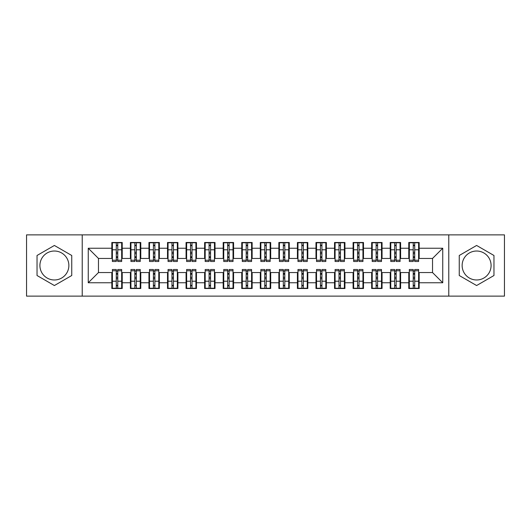 <?xml version="1.0" encoding="UTF-8"?>
<svg xmlns="http://www.w3.org/2000/svg" width="531" height="531" viewBox="0 0 531 531"><rect width="100%" height="100%" fill="white"/><g stroke="black" fill="none" stroke-linecap="round" stroke-linejoin="round"><path stroke-width="0.8" d="M476.612 251.024A14.476 14.476 0 0 0 462.136 265.5A14.476 14.476 0 0 0 476.612 279.976A14.476 14.476 0 0 0 491.089 265.5A14.476 14.476 0 0 0 476.612 251.024M54.388 279.976A14.476 14.476 0 0 1 39.911 265.5A14.476 14.476 0 0 1 54.388 251.024A14.476 14.476 0 0 1 68.864 265.5A14.476 14.476 0 0 1 54.388 279.976M448.775 296.125L504.45 296.125L504.45 234.875L448.775 234.875L448.775 296.125L82.225 296.125L82.225 234.875L26.55 234.875L26.55 296.125L82.225 296.125M413.231 253.712L414.718 253.712L413.231 253.712M414.718 277.288L413.231 277.288L414.718 277.288M394.672 253.712L396.159 253.712L394.672 253.712M396.159 277.288L394.672 277.288L396.159 277.288M376.114 253.712L377.601 253.712L376.114 253.712M377.601 277.288L376.114 277.288L377.601 277.288M357.555 253.712L359.036 253.712L357.555 253.712M359.036 277.288L357.555 277.288L359.036 277.288M338.997 253.712L340.477 253.712L338.997 253.712M340.477 277.288L338.997 277.288L340.477 277.288M320.439 253.712L321.919 253.712L320.439 253.712M321.919 277.288L320.439 277.288L321.919 277.288M301.873 253.712L303.36 253.712L301.873 253.712M303.36 277.288L301.873 277.288L303.36 277.288M283.315 253.712L284.802 253.712L283.315 253.712M284.802 277.288L283.315 277.288L284.802 277.288M264.757 253.712L266.243 253.712L264.757 253.712M266.243 277.288L264.757 277.288L266.243 277.288M246.198 253.712L247.685 253.712L246.198 253.712M247.685 277.288L246.198 277.288L247.685 277.288M227.64 253.712L229.126 253.712L227.64 253.712M229.126 277.288L227.64 277.288L229.126 277.288M209.081 253.712L210.561 253.712L209.081 253.712M210.561 277.288L209.081 277.288L210.561 277.288M190.523 253.712L192.003 253.712L190.523 253.712M192.003 277.288L190.523 277.288L192.003 277.288M171.964 253.712L173.445 253.712L171.964 253.712M173.445 277.288L171.964 277.288L173.445 277.288M153.399 253.712L154.886 253.712L153.399 253.712M154.886 277.288L153.399 277.288L154.886 277.288M134.841 253.712L136.328 253.712L134.841 253.712M136.328 277.288L134.841 277.288L136.328 277.288M448.775 234.875L82.225 234.875M112.386 258.444L98.467 258.444L88.259 248.242L88.259 282.757L111.829 282.757L111.829 288.512L122.223 288.512L122.223 282.757L130.387 282.757L130.387 288.512L140.781 288.512L140.781 282.757L148.945 282.757L148.945 288.512L159.34 288.512L159.34 282.757L167.511 282.757L167.511 288.512L177.898 288.512L177.898 282.757L186.069 282.757L186.069 288.512L196.457 288.512L196.457 282.757L204.627 282.757L204.627 288.512L215.022 288.512L215.022 282.757L223.186 282.757L223.186 288.512L233.58 288.512L233.58 282.757L241.744 282.757L241.744 288.512L252.139 288.512L252.139 282.757L260.303 282.757L260.303 288.512L270.697 288.512L270.697 282.757L278.861 282.757L278.861 288.512L289.256 288.512L289.256 282.757L297.42 282.757L297.42 288.512L307.814 288.512L307.814 282.757L315.978 282.757L315.978 288.512L326.373 288.512L326.373 282.757L334.543 282.757L334.543 288.512L344.931 288.512L344.931 282.757L353.102 282.757L353.102 288.512L363.489 288.512L363.489 282.757L371.66 282.757L371.66 288.512L382.054 288.512L382.054 282.757L390.219 282.757L390.219 288.512L400.613 288.512L400.613 282.757L408.777 282.757L408.777 288.512L419.171 288.512L419.171 272.556L432.533 272.556L432.533 258.444L418.614 258.444M88.259 248.242L111.829 248.242L111.829 258.444M432.533 258.444L442.741 248.242L419.171 248.242L419.171 242.488L408.777 242.488L408.777 248.242L400.613 248.242L400.613 242.488L390.219 242.488L390.219 248.242L382.054 248.242L382.054 242.488L371.66 242.488L371.66 248.242L363.489 248.242L363.489 242.488L353.102 242.488L353.102 248.242L344.931 248.242L344.931 242.488L334.543 242.488L334.543 248.242L326.373 248.242L326.373 242.488L315.978 242.488L315.978 248.242L307.814 248.242L307.814 242.488L297.42 242.488L297.42 248.242L289.256 248.242L289.256 242.488L278.861 242.488L278.861 248.242L270.697 248.242L270.697 242.488L260.303 242.488L260.303 248.242L252.139 248.242L252.139 242.488L241.744 242.488L241.744 248.242L233.58 248.242L233.58 242.488L223.186 242.488L223.186 248.242L215.022 248.242L215.022 242.488L204.627 242.488L204.627 248.242L196.457 248.242L196.457 242.488L186.069 242.488L186.069 248.242L177.898 248.242L177.898 242.488L167.511 242.488L167.511 248.242L159.34 248.242L159.34 242.488L148.945 242.488L148.945 248.242L140.781 248.242L140.781 242.488L130.387 242.488L130.387 248.242L122.223 248.242L122.223 242.488L111.829 242.488L111.829 248.242M442.741 248.242L442.741 282.757L419.171 282.757M400.613 282.757L400.613 272.556L409.335 272.556M408.777 282.757L408.777 272.556M419.171 248.242L419.171 258.444M382.054 282.757L382.054 272.556L390.776 272.556M390.219 282.757L390.219 272.556M408.777 248.242L408.777 258.444L400.055 258.444M400.613 248.242L400.613 258.444M363.489 282.757L363.489 272.556L372.218 272.556M371.66 282.757L371.66 272.556M390.219 248.242L390.219 258.444L381.497 258.444M382.054 248.242L382.054 258.444M344.931 282.757L344.931 272.556L353.659 272.556M353.102 282.757L353.102 272.556M371.66 248.242L371.66 258.444L362.938 258.444M363.489 248.242L363.489 258.444M326.373 282.757L326.373 272.556L335.094 272.556M334.543 282.757L334.543 272.556M353.102 248.242L353.102 258.444L344.373 258.444M344.931 248.242L344.931 258.444M307.814 282.757L307.814 272.556L316.536 272.556M315.978 282.757L315.978 272.556M334.543 248.242L334.543 258.444L325.815 258.444M326.373 248.242L326.373 258.444M289.256 282.757L289.256 272.556L297.977 272.556M297.42 282.757L297.42 272.556M315.978 248.242L315.978 258.444L307.257 258.444M307.814 248.242L307.814 258.444M270.697 282.757L270.697 272.556L279.419 272.556M278.861 282.757L278.861 272.556M297.42 248.242L297.42 258.444L288.698 258.444M289.256 248.242L289.256 258.444M252.139 282.757L252.139 272.556L260.86 272.556M260.303 282.757L260.303 272.556M278.861 248.242L278.861 258.444L270.14 258.444M270.697 248.242L270.697 258.444M233.58 282.757L233.58 272.556L242.302 272.556M241.744 282.757L241.744 272.556M260.303 248.242L260.303 258.444L251.581 258.444M252.139 248.242L252.139 258.444M215.022 282.757L215.022 272.556L223.743 272.556M223.186 282.757L223.186 272.556M241.744 248.242L241.744 258.444L233.023 258.444M233.58 248.242L233.58 258.444M196.457 282.757L196.457 272.556L205.185 272.556M204.627 282.757L204.627 272.556M223.186 248.242L223.186 258.444L214.464 258.444M215.022 248.242L215.022 258.444M177.898 282.757L177.898 272.556L186.627 272.556M186.069 282.757L186.069 272.556M204.627 248.242L204.627 258.444L195.906 258.444M196.457 248.242L196.457 258.444M159.34 282.757L159.34 272.556L168.061 272.556M167.511 282.757L167.511 272.556M186.069 248.242L186.069 258.444L177.341 258.444M177.898 248.242L177.898 258.444M140.781 282.757L140.781 272.556L149.503 272.556M148.945 282.757L148.945 272.556M167.511 248.242L167.511 258.444L158.782 258.444M159.34 248.242L159.34 258.444M122.223 282.757L122.223 272.556L130.945 272.556M130.387 282.757L130.387 272.556M148.945 248.242L148.945 258.444L140.224 258.444M140.781 248.242L140.781 258.444M116.282 253.712L117.769 253.712L116.282 253.712M117.769 277.288L116.282 277.288L117.769 277.288M88.259 282.757L98.467 272.556L112.386 272.556M111.829 282.757L111.829 272.556M130.387 248.242L130.387 258.444L121.665 258.444M122.223 248.242L122.223 258.444M71.745 255.484L54.388 245.461L37.037 255.484L37.037 275.516L54.388 285.539L71.745 275.516L71.745 255.484M459.255 255.484L459.255 275.516L476.612 285.539L493.963 275.516L493.963 255.484L476.612 245.461L459.255 255.484M98.467 258.444L98.467 272.556M409.335 258.444L408.777 258.444M390.776 258.444L390.219 258.444M372.218 258.444L371.66 258.444M353.659 258.444L353.102 258.444M335.094 258.444L334.543 258.444M316.536 258.444L315.978 258.444M297.977 258.444L297.42 258.444M279.419 258.444L278.861 258.444M260.86 258.444L260.303 258.444M242.302 258.444L241.744 258.444M223.743 258.444L223.186 258.444M205.185 258.444L204.627 258.444M186.627 258.444L186.069 258.444M168.061 258.444L167.511 258.444M149.503 258.444L148.945 258.444M130.945 258.444L130.387 258.444M121.665 272.556L122.223 272.556M140.224 272.556L140.781 272.556M158.782 272.556L159.34 272.556M177.341 272.556L177.898 272.556M195.906 272.556L196.457 272.556M214.464 272.556L215.022 272.556M233.023 272.556L233.58 272.556M251.581 272.556L252.139 272.556M270.14 272.556L270.697 272.556M288.698 272.556L289.256 272.556M307.257 272.556L307.814 272.556M325.815 272.556L326.373 272.556M344.373 272.556L344.931 272.556M362.938 272.556L363.489 272.556M381.497 272.556L382.054 272.556M400.055 272.556L400.613 272.556M418.614 272.556L419.171 272.556M442.741 282.757L432.533 272.556M112.386 242.674L121.665 242.674L112.386 242.674L112.386 261.511L116.282 261.511L116.282 242.74L121.665 242.767L121.665 261.511L117.769 261.511L117.769 242.767M116.282 245.156L117.769 245.156M116.282 259.951L117.769 259.951M117.769 257.621L116.282 257.621M116.282 256.705L117.769 256.705M122.223 251.302L121.665 251.302M122.223 253.712L121.665 253.712M112.386 251.302L111.829 251.302M112.386 253.712L111.829 253.712M121.665 288.326L112.386 288.326L121.665 288.326L121.665 269.489L117.769 269.489L117.769 288.26L112.386 288.233L112.386 269.489L116.282 269.489L116.282 288.233M117.769 285.844L116.282 285.844M117.769 271.049L116.282 271.049M116.282 273.379L117.769 273.379M117.769 274.295L116.282 274.295M111.829 279.698L112.386 279.698M111.829 277.288L112.386 277.288M121.665 279.698L122.223 279.698M121.665 277.288L122.223 277.288M130.945 242.674L140.224 242.674L130.945 242.674L130.945 261.511L134.841 261.511L134.841 242.74L140.224 242.767L140.224 261.511L136.328 261.511L136.328 242.767M134.841 245.156L136.328 245.156M134.841 259.951L136.328 259.951M136.328 257.621L134.841 257.621M134.841 256.705L136.328 256.705M140.781 251.302L140.224 251.302M140.781 253.712L140.224 253.712M130.945 251.302L130.387 251.302M130.945 253.712L130.387 253.712M149.503 242.674L158.782 242.674L149.503 242.674L149.503 261.511L153.399 261.511L153.399 242.74L158.782 242.767L158.782 261.511L154.886 261.511L154.886 242.767M153.399 245.156L154.886 245.156M153.399 259.951L154.886 259.951M154.886 257.621L153.399 257.621M153.399 256.705L154.886 256.705M159.34 251.302L158.782 251.302M159.34 253.712L158.782 253.712M149.503 251.302L148.945 251.302M149.503 253.712L148.945 253.712M168.061 242.674L177.341 242.674L168.061 242.674L168.061 261.511L171.964 261.511L171.964 242.74L177.341 242.767L177.341 261.511L173.445 261.511L173.445 242.767M171.964 245.156L173.445 245.156M171.964 259.951L173.445 259.951M173.445 257.621L171.964 257.621M171.964 256.705L173.445 256.705M177.898 251.302L177.341 251.302M177.898 253.712L177.341 253.712M168.061 251.302L167.511 251.302M168.061 253.712L167.511 253.712M186.627 242.674L195.906 242.674L186.627 242.674L186.627 261.511L190.523 261.511L190.523 242.74L195.906 242.767L195.906 261.511L192.003 261.511L192.003 242.767M190.523 245.156L192.003 245.156M190.523 259.951L192.003 259.951M192.003 257.621L190.523 257.621M190.523 256.705L192.003 256.705M196.457 251.302L195.906 251.302M196.457 253.712L195.906 253.712M186.627 251.302L186.069 251.302M186.627 253.712L186.069 253.712M140.224 288.326L130.945 288.326L140.224 288.326L140.224 269.489L136.328 269.489L136.328 288.26L130.945 288.233L130.945 269.489L134.841 269.489L134.841 288.233M136.328 285.844L134.841 285.844M136.328 271.049L134.841 271.049M134.841 273.379L136.328 273.379M136.328 274.295L134.841 274.295M130.387 279.698L130.945 279.698M130.387 277.288L130.945 277.288M140.224 279.698L140.781 279.698M140.224 277.288L140.781 277.288M158.782 288.326L149.503 288.326L158.782 288.326L158.782 269.489L154.886 269.489L154.886 288.26L149.503 288.233L149.503 269.489L153.399 269.489L153.399 288.233M154.886 285.844L153.399 285.844M154.886 271.049L153.399 271.049M153.399 273.379L154.886 273.379M154.886 274.295L153.399 274.295M148.945 279.698L149.503 279.698M148.945 277.288L149.503 277.288M158.782 279.698L159.34 279.698M158.782 277.288L159.34 277.288M177.341 288.326L168.061 288.326L177.341 288.326L177.341 269.489L173.445 269.489L173.445 288.26L168.061 288.233L168.061 269.489L171.964 269.489L171.964 288.233M173.445 285.844L171.964 285.844M173.445 271.049L171.964 271.049M171.964 273.379L173.445 273.379M173.445 274.295L171.964 274.295M167.511 279.698L168.061 279.698M167.511 277.288L168.061 277.288M177.341 279.698L177.898 279.698M177.341 277.288L177.898 277.288M195.906 288.326L186.627 288.326L195.906 288.326L195.906 269.489L192.003 269.489L192.003 288.26L186.627 288.233L186.627 269.489L190.523 269.489L190.523 288.233M192.003 285.844L190.523 285.844M192.003 271.049L190.523 271.049M190.523 273.379L192.003 273.379M192.003 274.295L190.523 274.295M186.069 279.698L186.627 279.698M186.069 277.288L186.627 277.288M195.906 279.698L196.457 279.698M195.906 277.288L196.457 277.288M205.185 242.674L214.464 242.674L205.185 242.674L205.185 261.511L209.081 261.511L209.081 242.74L214.464 242.767L214.464 261.511L210.561 261.511L210.561 242.767M209.081 245.156L210.561 245.156M209.081 259.951L210.561 259.951M210.561 257.621L209.081 257.621M209.081 256.705L210.561 256.705M215.022 251.302L214.464 251.302M215.022 253.712L214.464 253.712M205.185 251.302L204.627 251.302M205.185 253.712L204.627 253.712M214.464 288.326L205.185 288.326L214.464 288.326L214.464 269.489L210.561 269.489L210.561 288.26L205.185 288.233L205.185 269.489L209.081 269.489L209.081 288.233M210.561 285.844L209.081 285.844M210.561 271.049L209.081 271.049M209.081 273.379L210.561 273.379M210.561 274.295L209.081 274.295M204.627 279.698L205.185 279.698M204.627 277.288L205.185 277.288M214.464 279.698L215.022 279.698M214.464 277.288L215.022 277.288M223.743 242.674L233.023 242.674L223.743 242.674L223.743 261.511L227.64 261.511L227.64 242.74L233.023 242.767L233.023 261.511L229.126 261.511L229.126 242.767M227.64 245.156L229.126 245.156M227.64 259.951L229.126 259.951M229.126 257.621L227.64 257.621M227.64 256.705L229.126 256.705M233.58 251.302L233.023 251.302M233.58 253.712L233.023 253.712M223.743 251.302L223.186 251.302M223.743 253.712L223.186 253.712M242.302 242.674L251.581 242.674L242.302 242.674L242.302 261.511L246.198 261.511L246.198 242.74L251.581 242.767L251.581 261.511L247.685 261.511L247.685 242.767M246.198 245.156L247.685 245.156M246.198 259.951L247.685 259.951M247.685 257.621L246.198 257.621M246.198 256.705L247.685 256.705M252.139 251.302L251.581 251.302M252.139 253.712L251.581 253.712M242.302 251.302L241.744 251.302M242.302 253.712L241.744 253.712M260.86 242.674L270.14 242.674L260.86 242.674L260.86 261.511L264.757 261.511L264.757 242.74L270.14 242.767L270.14 261.511L266.243 261.511L266.243 242.767M264.757 245.156L266.243 245.156M264.757 259.951L266.243 259.951M266.243 257.621L264.757 257.621M264.757 256.705L266.243 256.705M270.697 251.302L270.14 251.302M270.697 253.712L270.14 253.712M260.86 251.302L260.303 251.302M260.86 253.712L260.303 253.712M233.023 288.326L223.743 288.326L233.023 288.326L233.023 269.489L229.126 269.489L229.126 288.26L223.743 288.233L223.743 269.489L227.64 269.489L227.64 288.233M229.126 285.844L227.64 285.844M229.126 271.049L227.64 271.049M227.64 273.379L229.126 273.379M229.126 274.295L227.64 274.295M223.186 279.698L223.743 279.698M223.186 277.288L223.743 277.288M233.023 279.698L233.58 279.698M233.023 277.288L233.58 277.288M251.581 288.326L242.302 288.326L251.581 288.326L251.581 269.489L247.685 269.489L247.685 288.26L242.302 288.233L242.302 269.489L246.198 269.489L246.198 288.233M247.685 285.844L246.198 285.844M247.685 271.049L246.198 271.049M246.198 273.379L247.685 273.379M247.685 274.295L246.198 274.295M241.744 279.698L242.302 279.698M241.744 277.288L242.302 277.288M251.581 279.698L252.139 279.698M251.581 277.288L252.139 277.288M270.14 288.326L260.86 288.326L270.14 288.326L270.14 269.489L266.243 269.489L266.243 288.26L260.86 288.233L260.86 269.489L264.757 269.489L264.757 288.233M266.243 285.844L264.757 285.844M266.243 271.049L264.757 271.049M264.757 273.379L266.243 273.379M266.243 274.295L264.757 274.295M260.303 279.698L260.86 279.698M260.303 277.288L260.86 277.288M270.14 279.698L270.697 279.698M270.14 277.288L270.697 277.288M279.419 242.674L288.698 242.674L279.419 242.674L279.419 261.511L283.315 261.511L283.315 242.74L288.698 242.767L288.698 261.511L284.802 261.511L284.802 242.767M283.315 245.156L284.802 245.156M283.315 259.951L284.802 259.951M284.802 257.621L283.315 257.621M283.315 256.705L284.802 256.705M289.256 251.302L288.698 251.302M289.256 253.712L288.698 253.712M279.419 251.302L278.861 251.302M279.419 253.712L278.861 253.712M288.698 288.326L279.419 288.326L288.698 288.326L288.698 269.489L284.802 269.489L284.802 288.26L279.419 288.233L279.419 269.489L283.315 269.489L283.315 288.233M284.802 285.844L283.315 285.844M284.802 271.049L283.315 271.049M283.315 273.379L284.802 273.379M284.802 274.295L283.315 274.295M278.861 279.698L279.419 279.698M278.861 277.288L279.419 277.288M288.698 279.698L289.256 279.698M288.698 277.288L289.256 277.288M297.977 242.674L307.257 242.674L297.977 242.674L297.977 261.511L301.873 261.511L301.873 242.74L307.257 242.767L307.257 261.511L303.36 261.511L303.36 242.767M301.873 245.156L303.36 245.156M301.873 259.951L303.36 259.951M303.36 257.621L301.873 257.621M301.873 256.705L303.36 256.705M307.814 251.302L307.257 251.302M307.814 253.712L307.257 253.712M297.977 251.302L297.42 251.302M297.977 253.712L297.42 253.712M307.257 288.326L297.977 288.326L307.257 288.326L307.257 269.489L303.36 269.489L303.36 288.26L297.977 288.233L297.977 269.489L301.873 269.489L301.873 288.233M303.36 285.844L301.873 285.844M303.36 271.049L301.873 271.049M301.873 273.379L303.36 273.379M303.36 274.295L301.873 274.295M297.42 279.698L297.977 279.698M297.42 277.288L297.977 277.288M307.257 279.698L307.814 279.698M307.257 277.288L307.814 277.288M316.536 242.674L325.815 242.674L316.536 242.674L316.536 261.511L320.439 261.511L320.439 242.74L325.815 242.767L325.815 261.511L321.919 261.511L321.919 242.767M320.439 245.156L321.919 245.156M320.439 259.951L321.919 259.951M321.919 257.621L320.439 257.621M320.439 256.705L321.919 256.705M326.373 251.302L325.815 251.302M326.373 253.712L325.815 253.712M316.536 251.302L315.978 251.302M316.536 253.712L315.978 253.712M325.815 288.326L316.536 288.326L325.815 288.326L325.815 269.489L321.919 269.489L321.919 288.26L316.536 288.233L316.536 269.489L320.439 269.489L320.439 288.233M321.919 285.844L320.439 285.844M321.919 271.049L320.439 271.049M320.439 273.379L321.919 273.379M321.919 274.295L320.439 274.295M315.978 279.698L316.536 279.698M315.978 277.288L316.536 277.288M325.815 279.698L326.373 279.698M325.815 277.288L326.373 277.288M335.094 242.674L344.373 242.674L335.094 242.674L335.094 261.511L338.997 261.511L338.997 242.74L344.373 242.767L344.373 261.511L340.477 261.511L340.477 242.767M338.997 245.156L340.477 245.156M338.997 259.951L340.477 259.951M340.477 257.621L338.997 257.621M338.997 256.705L340.477 256.705M344.931 251.302L344.373 251.302M344.931 253.712L344.373 253.712M335.094 251.302L334.543 251.302M335.094 253.712L334.543 253.712M344.373 288.326L335.094 288.326L344.373 288.326L344.373 269.489L340.477 269.489L340.477 288.26L335.094 288.233L335.094 269.489L338.997 269.489L338.997 288.233M340.477 285.844L338.997 285.844M340.477 271.049L338.997 271.049M338.997 273.379L340.477 273.379M340.477 274.295L338.997 274.295M334.543 279.698L335.094 279.698M334.543 277.288L335.094 277.288M344.373 279.698L344.931 279.698M344.373 277.288L344.931 277.288M353.659 242.674L362.938 242.674L353.659 242.674L353.659 261.511L357.555 261.511L357.555 242.74L362.938 242.767L362.938 261.511L359.036 261.511L359.036 242.767M357.555 245.156L359.036 245.156M357.555 259.951L359.036 259.951M359.036 257.621L357.555 257.621M357.555 256.705L359.036 256.705M363.489 251.302L362.938 251.302M363.489 253.712L362.938 253.712M353.659 251.302L353.102 251.302M353.659 253.712L353.102 253.712M362.938 288.326L353.659 288.326L362.938 288.326L362.938 269.489L359.036 269.489L359.036 288.26L353.659 288.233L353.659 269.489L357.555 269.489L357.555 288.233M359.036 285.844L357.555 285.844M359.036 271.049L357.555 271.049M357.555 273.379L359.036 273.379M359.036 274.295L357.555 274.295M353.102 279.698L353.659 279.698M353.102 277.288L353.659 277.288M362.938 279.698L363.489 279.698M362.938 277.288L363.489 277.288M372.218 242.674L381.497 242.674L372.218 242.674L372.218 261.511L376.114 261.511L376.114 242.74L381.497 242.767L381.497 261.511L377.601 261.511L377.601 242.767M376.114 245.156L377.601 245.156M376.114 259.951L377.601 259.951M377.601 257.621L376.114 257.621M376.114 256.705L377.601 256.705M382.054 251.302L381.497 251.302M382.054 253.712L381.497 253.712M372.218 251.302L371.66 251.302M372.218 253.712L371.66 253.712M381.497 288.326L372.218 288.326L381.497 288.326L381.497 269.489L377.601 269.489L377.601 288.26L372.218 288.233L372.218 269.489L376.114 269.489L376.114 288.233M377.601 285.844L376.114 285.844M377.601 271.049L376.114 271.049M376.114 273.379L377.601 273.379M377.601 274.295L376.114 274.295M371.66 279.698L372.218 279.698M371.66 277.288L372.218 277.288M381.497 279.698L382.054 279.698M381.497 277.288L382.054 277.288M390.776 242.674L400.055 242.674L390.776 242.674L390.776 261.511L394.672 261.511L394.672 242.74L400.055 242.767L400.055 261.511L396.159 261.511L396.159 242.767M394.672 245.156L396.159 245.156M394.672 259.951L396.159 259.951M396.159 257.621L394.672 257.621M394.672 256.705L396.159 256.705M400.613 251.302L400.055 251.302M400.613 253.712L400.055 253.712M390.776 251.302L390.219 251.302M390.776 253.712L390.219 253.712M400.055 288.326L390.776 288.326L400.055 288.326L400.055 269.489L396.159 269.489L396.159 288.26L390.776 288.233L390.776 269.489L394.672 269.489L394.672 288.233M396.159 285.844L394.672 285.844M396.159 271.049L394.672 271.049M394.672 273.379L396.159 273.379M396.159 274.295L394.672 274.295M390.219 279.698L390.776 279.698M390.219 277.288L390.776 277.288M400.055 279.698L400.613 279.698M400.055 277.288L400.613 277.288M409.335 242.674L418.614 242.674L409.335 242.674L409.335 261.511L413.231 261.511L413.231 242.74L418.614 242.767L418.614 261.511L414.718 261.511L414.718 242.767M413.231 245.156L414.718 245.156M413.231 259.951L414.718 259.951M414.718 257.621L413.231 257.621M413.231 256.705L414.718 256.705M419.171 251.302L418.614 251.302M419.171 253.712L418.614 253.712M409.335 251.302L408.777 251.302M409.335 253.712L408.777 253.712M418.614 288.326L409.335 288.326L418.614 288.326L418.614 269.489L414.718 269.489L414.718 288.26L409.335 288.233L409.335 269.489L413.231 269.489L413.231 288.233M414.718 285.844L413.231 285.844M414.718 271.049L413.231 271.049M413.231 273.379L414.718 273.379M414.718 274.295L413.231 274.295M408.777 279.698L409.335 279.698M408.777 277.288L409.335 277.288M418.614 279.698L419.171 279.698M418.614 277.288L419.171 277.288M112.386 242.767L116.282 242.767M117.769 260.236L121.665 260.236M117.769 249.789L121.665 249.789M112.386 260.236L116.282 260.236M112.386 249.789L116.282 249.789M116.282 252.298L117.769 252.298M116.282 245.647L117.769 245.647M121.665 288.233L117.769 288.233M116.282 270.764L112.386 270.764M116.282 281.211L112.386 281.211M121.665 270.764L117.769 270.764M121.665 281.211L117.769 281.211M117.769 278.702L116.282 278.702M117.769 285.353L116.282 285.353M130.945 242.767L134.841 242.767M136.328 260.236L140.224 260.236M136.328 249.789L140.224 249.789M130.945 260.236L134.841 260.236M130.945 249.789L134.841 249.789M134.841 252.298L136.328 252.298M134.841 245.647L136.328 245.647M149.503 242.767L153.399 242.767M154.886 260.236L158.782 260.236M154.886 249.789L158.782 249.789M149.503 260.236L153.399 260.236M149.503 249.789L153.399 249.789M153.399 252.298L154.886 252.298M153.399 245.647L154.886 245.647M168.061 242.767L171.964 242.767M173.445 260.236L177.341 260.236M173.445 249.789L177.341 249.789M168.061 260.236L171.964 260.236M168.061 249.789L171.964 249.789M171.964 252.298L173.445 252.298M171.964 245.647L173.445 245.647M186.627 242.767L190.523 242.767M192.003 260.236L195.906 260.236M192.003 249.789L195.906 249.789M186.627 260.236L190.523 260.236M186.627 249.789L190.523 249.789M190.523 252.298L192.003 252.298M190.523 245.647L192.003 245.647M140.224 288.233L136.328 288.233M134.841 270.764L130.945 270.764M134.841 281.211L130.945 281.211M140.224 270.764L136.328 270.764M140.224 281.211L136.328 281.211M136.328 278.702L134.841 278.702M136.328 285.353L134.841 285.353M158.782 288.233L154.886 288.233M153.399 270.764L149.503 270.764M153.399 281.211L149.503 281.211M158.782 270.764L154.886 270.764M158.782 281.211L154.886 281.211M154.886 278.702L153.399 278.702M154.886 285.353L153.399 285.353M177.341 288.233L173.445 288.233M171.964 270.764L168.061 270.764M171.964 281.211L168.061 281.211M177.341 270.764L173.445 270.764M177.341 281.211L173.445 281.211M173.445 278.702L171.964 278.702M173.445 285.353L171.964 285.353M195.906 288.233L192.003 288.233M190.523 270.764L186.627 270.764M190.523 281.211L186.627 281.211M195.906 270.764L192.003 270.764M195.906 281.211L192.003 281.211M192.003 278.702L190.523 278.702M192.003 285.353L190.523 285.353M205.185 242.767L209.081 242.767M210.561 260.236L214.464 260.236M210.561 249.789L214.464 249.789M205.185 260.236L209.081 260.236M205.185 249.789L209.081 249.789M209.081 252.298L210.561 252.298M209.081 245.647L210.561 245.647M214.464 288.233L210.561 288.233M209.081 270.764L205.185 270.764M209.081 281.211L205.185 281.211M214.464 270.764L210.561 270.764M214.464 281.211L210.561 281.211M210.561 278.702L209.081 278.702M210.561 285.353L209.081 285.353M223.743 242.767L227.64 242.767M229.126 260.236L233.023 260.236M229.126 249.789L233.023 249.789M223.743 260.236L227.64 260.236M223.743 249.789L227.64 249.789M227.64 252.298L229.126 252.298M227.64 245.647L229.126 245.647M242.302 242.767L246.198 242.767M247.685 260.236L251.581 260.236M247.685 249.789L251.581 249.789M242.302 260.236L246.198 260.236M242.302 249.789L246.198 249.789M246.198 252.298L247.685 252.298M246.198 245.647L247.685 245.647M260.86 242.767L264.757 242.767M266.243 260.236L270.14 260.236M266.243 249.789L270.14 249.789M260.86 260.236L264.757 260.236M260.86 249.789L264.757 249.789M264.757 252.298L266.243 252.298M264.757 245.647L266.243 245.647M233.023 288.233L229.126 288.233M227.64 270.764L223.743 270.764M227.64 281.211L223.743 281.211M233.023 270.764L229.126 270.764M233.023 281.211L229.126 281.211M229.126 278.702L227.64 278.702M229.126 285.353L227.64 285.353M251.581 288.233L247.685 288.233M246.198 270.764L242.302 270.764M246.198 281.211L242.302 281.211M251.581 270.764L247.685 270.764M251.581 281.211L247.685 281.211M247.685 278.702L246.198 278.702M247.685 285.353L246.198 285.353M270.14 288.233L266.243 288.233M264.757 270.764L260.86 270.764M264.757 281.211L260.86 281.211M270.14 270.764L266.243 270.764M270.14 281.211L266.243 281.211M266.243 278.702L264.757 278.702M266.243 285.353L264.757 285.353M279.419 242.767L283.315 242.767M284.802 260.236L288.698 260.236M284.802 249.789L288.698 249.789M279.419 260.236L283.315 260.236M279.419 249.789L283.315 249.789M283.315 252.298L284.802 252.298M283.315 245.647L284.802 245.647M288.698 288.233L284.802 288.233M283.315 270.764L279.419 270.764M283.315 281.211L279.419 281.211M288.698 270.764L284.802 270.764M288.698 281.211L284.802 281.211M284.802 278.702L283.315 278.702M284.802 285.353L283.315 285.353M297.977 242.767L301.873 242.767M303.36 260.236L307.257 260.236M303.36 249.789L307.257 249.789M297.977 260.236L301.873 260.236M297.977 249.789L301.873 249.789M301.873 252.298L303.36 252.298M301.873 245.647L303.36 245.647M307.257 288.233L303.36 288.233M301.873 270.764L297.977 270.764M301.873 281.211L297.977 281.211M307.257 270.764L303.36 270.764M307.257 281.211L303.36 281.211M303.36 278.702L301.873 278.702M303.36 285.353L301.873 285.353M316.536 242.767L320.439 242.767M321.919 260.236L325.815 260.236M321.919 249.789L325.815 249.789M316.536 260.236L320.439 260.236M316.536 249.789L320.439 249.789M320.439 252.298L321.919 252.298M320.439 245.647L321.919 245.647M325.815 288.233L321.919 288.233M320.439 270.764L316.536 270.764M320.439 281.211L316.536 281.211M325.815 270.764L321.919 270.764M325.815 281.211L321.919 281.211M321.919 278.702L320.439 278.702M321.919 285.353L320.439 285.353M335.094 242.767L338.997 242.767M340.477 260.236L344.373 260.236M340.477 249.789L344.373 249.789M335.094 260.236L338.997 260.236M335.094 249.789L338.997 249.789M338.997 252.298L340.477 252.298M338.997 245.647L340.477 245.647M344.373 288.233L340.477 288.233M338.997 270.764L335.094 270.764M338.997 281.211L335.094 281.211M344.373 270.764L340.477 270.764M344.373 281.211L340.477 281.211M340.477 278.702L338.997 278.702M340.477 285.353L338.997 285.353M353.659 242.767L357.555 242.767M359.036 260.236L362.938 260.236M359.036 249.789L362.938 249.789M353.659 260.236L357.555 260.236M353.659 249.789L357.555 249.789M357.555 252.298L359.036 252.298M357.555 245.647L359.036 245.647M362.938 288.233L359.036 288.233M357.555 270.764L353.659 270.764M357.555 281.211L353.659 281.211M362.938 270.764L359.036 270.764M362.938 281.211L359.036 281.211M359.036 278.702L357.555 278.702M359.036 285.353L357.555 285.353M372.218 242.767L376.114 242.767M377.601 260.236L381.497 260.236M377.601 249.789L381.497 249.789M372.218 260.236L376.114 260.236M372.218 249.789L376.114 249.789M376.114 252.298L377.601 252.298M376.114 245.647L377.601 245.647M381.497 288.233L377.601 288.233M376.114 270.764L372.218 270.764M376.114 281.211L372.218 281.211M381.497 270.764L377.601 270.764M381.497 281.211L377.601 281.211M377.601 278.702L376.114 278.702M377.601 285.353L376.114 285.353M390.776 242.767L394.672 242.767M396.159 260.236L400.055 260.236M396.159 249.789L400.055 249.789M390.776 260.236L394.672 260.236M390.776 249.789L394.672 249.789M394.672 252.298L396.159 252.298M394.672 245.647L396.159 245.647M400.055 288.233L396.159 288.233M394.672 270.764L390.776 270.764M394.672 281.211L390.776 281.211M400.055 270.764L396.159 270.764M400.055 281.211L396.159 281.211M396.159 278.702L394.672 278.702M396.159 285.353L394.672 285.353M409.335 242.767L413.231 242.767M414.718 260.236L418.614 260.236M414.718 249.789L418.614 249.789M409.335 260.236L413.231 260.236M409.335 249.789L413.231 249.789M413.231 252.298L414.718 252.298M413.231 245.647L414.718 245.647M418.614 288.233L414.718 288.233M413.231 270.764L409.335 270.764M413.231 281.211L409.335 281.211M418.614 270.764L414.718 270.764M418.614 281.211L414.718 281.211M414.718 278.702L413.231 278.702M414.718 285.353L413.231 285.353"/></g></svg>
